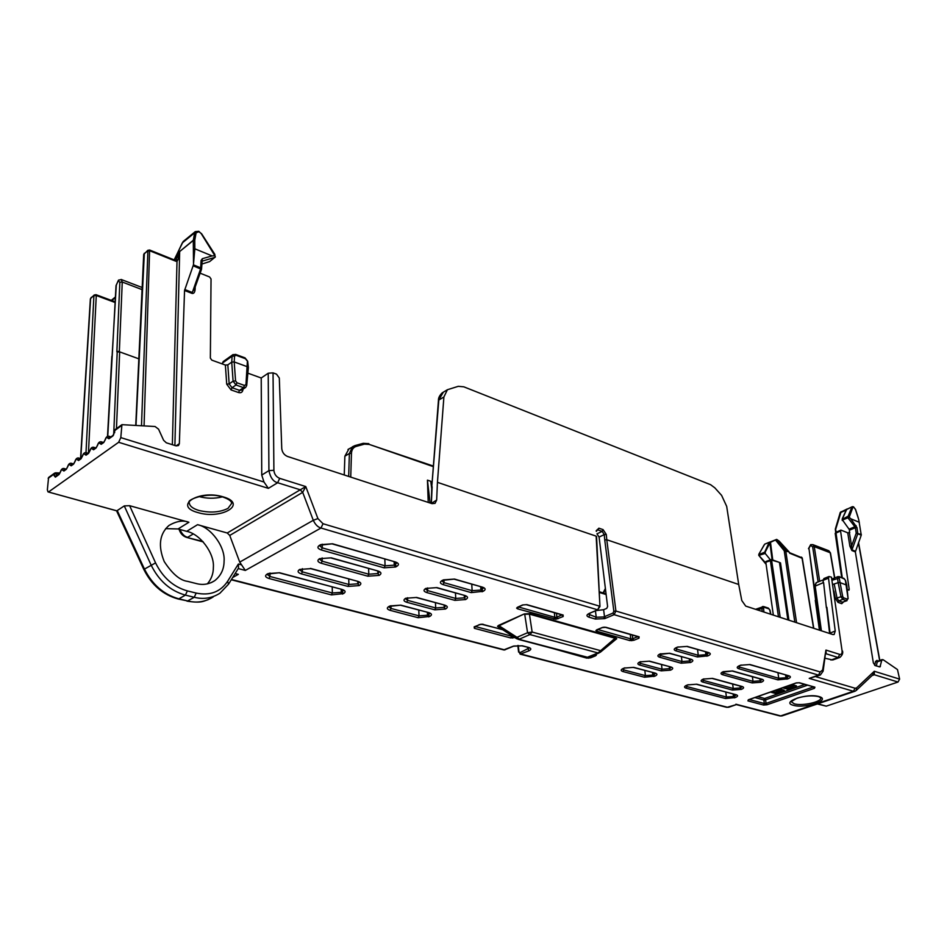 <?xml version="1.0" encoding="UTF-8"?>
<svg xmlns="http://www.w3.org/2000/svg" width="947" height="947" viewBox="0 0 947 947"><rect width="100%" height="100%" fill="white"/><g stroke="black" fill="none" stroke-linecap="round" stroke-linejoin="round"><path stroke-width="1.42" d="M793.42 705.314C780.198 702.141 806.951 692.873 818.989 696.566C831.821 699.904 805.222 708.877 793.42 705.314M197.959 512.587C172.662 506.006 198.894 489.232 223.279 496.891C248.126 503.911 221.551 519.891 197.959 512.587M207.346 583.885C211.43 579.067 213.43 573.527 213.371 567.265C214.531 553.32 200.148 533.895 186.677 531.338L197.544 524.685C211.063 527.301 225.35 546.999 224.084 561.109C224.06 569.159 220.959 575.681 214.744 580.665C208.991 584.323 202.871 585.293 196.372 583.577L187.577 581.363C180.048 580.452 172.271 573.846 164.233 561.571C157.912 545.934 159.475 533.907 168.933 525.478C176.462 521.087 183.126 520.01 188.903 522.27L129.632 505.698L124.282 505.911L151.035 564.909C158.847 580.807 170.306 590.869 185.411 595.118L194.23 597.273L187.672 600.954C196.798 603.263 205.333 601.913 213.264 596.894M859.32 522.294L850.749 518.767L849.21 517.24L852.809 507.438L853.721 507.107L855.449 509.403L858.74 519.666L861.249 535.138L856.218 533.185L855.33 527.739L849.495 530.166L849.4 532.699L847.743 532.818L841.078 530.154L840.545 530.947L849.21 589.306L848.974 590.147L847.198 589.626M231.269 579.777L503.662 649.902L513.227 646.209L522.353 645.795L513.83 646.032M521.963 645.854L528.663 647.452C531.421 648.387 531.492 649.512 528.888 650.838L520.163 654.152L518.968 651.702L521.17 654.105L727.355 707.231L736.316 704.604M735.914 704.213L780.683 715.896L853.425 691.263L809.223 678.383L818.504 675.104L820.22 671.956L615.917 611.04L614.106 614.674L604.695 618.628L595.308 619.042L596.231 617.243L588.265 614.13M595.308 619.042L589.01 617.207C586.252 616.177 586.288 614.923 589.129 613.467L597.616 609.809L599.546 606.163L323.022 523.727L320.986 528.024L245.32 570.437L239.733 562.116L229.742 535.446L227.244 532.995L197.544 524.685M321.187 563.24C317.494 561.962 316.949 560.446 319.53 558.683L331.249 557.83L377.96 570.994C381.44 572.237 381.842 573.693 379.191 575.374L367.838 576.202L321.187 563.24L322.158 561.204L319.506 559.168L320.24 558.647M301.418 573.882C297.725 572.639 297.133 571.159 299.654 569.443L311.22 568.602L357.812 581.351C361.292 582.547 361.742 583.968 359.162 585.601L347.951 586.418L301.418 573.882L302.365 571.87L299.69 569.857L300.365 569.407M268.001 573.586L279.554 572.746L342.056 589.448C345.548 590.62 346.022 592.005 343.489 593.603L331.426 594.905L269.019 578.499C265.267 577.279 264.615 575.812 267.066 574.107L279.554 572.746M443.314 579.884L454.501 579.067L482.627 587.199C485.764 588.359 485.941 589.732 483.148 591.319L471.192 592.609L443.089 584.607C439.822 583.435 439.562 582.026 442.296 580.381L454.501 579.067M426.742 592.55C423.463 591.402 423.167 590.028 425.83 588.418L436.898 587.614L465.001 595.533C468.138 596.669 468.351 598.007 465.64 599.558L454.82 600.351L426.742 592.55L427.677 590.632L425.475 588.951M406.737 602.268C403.469 601.156 403.126 599.818 405.73 598.244L416.656 597.45L444.723 605.121C447.872 606.222 448.12 607.524 445.481 609.039L434.78 609.821L406.737 602.268L407.672 600.374L405.434 598.717M389.975 605.938L400.818 605.145L428.849 612.638C431.998 613.703 432.282 614.994 429.689 616.473L418.124 617.704L390.117 610.342C386.838 609.252 386.471 607.938 389.016 606.411L400.818 605.145M624.227 668.061L633.697 667.363L655.253 673.116C657.609 673.956 657.455 674.974 654.791 676.17L644.54 677.235L622.972 671.565C620.522 670.713 620.616 669.683 623.268 668.44L624.854 667.836M639.616 665.043C637.189 664.178 637.307 663.125 640.006 661.87L649.535 661.16L671.068 667.043C673.412 667.895 673.234 668.937 670.535 670.156L661.172 670.843L639.616 665.043L640.48 663.397L639.107 662.545M659.597 657.218C657.171 656.33 657.336 655.253 660.095 653.963L669.73 653.252L691.227 659.313C693.559 660.177 693.334 661.243 690.564 662.486L681.106 663.196L659.597 657.218L660.473 655.549L659.124 654.697M677.507 647.121L687.238 646.399L708.687 652.601C711.019 653.501 710.759 654.578 707.93 655.845L697.371 656.946L675.898 650.838C673.471 649.938 673.672 648.825 676.489 647.523L678.135 646.896M740.613 665.232L749.953 664.534L789.076 675.85C791.136 676.667 790.757 677.65 787.928 678.821L777.878 679.851L738.684 668.7C736.482 667.86 736.79 666.83 739.607 665.611L741.146 665.043M722.514 674.69C720.288 673.873 720.56 672.855 723.319 671.66L732.576 670.961L762.181 679.307C764.276 680.112 763.945 681.094 761.187 682.242L752.155 682.917L722.514 674.69L723.366 673.092L722.206 672.394M702.662 682.029C700.425 681.236 700.662 680.242 703.349 679.07L712.511 678.383L742.199 686.504C744.318 687.285 744.022 688.244 741.323 689.38L732.386 690.043L702.662 682.029L703.491 680.455L702.307 679.757M687.664 684.894L696.767 684.208L736.186 694.743C738.281 695.5 737.997 696.424 735.334 697.537L725.568 698.531L686.102 688.161C683.852 687.38 684.065 686.409 686.717 685.249L688.22 684.705M395.586 566.993L384.115 567.833L321.282 549.958C317.505 548.621 316.949 547.035 319.601 545.212L332.563 543.791L395.479 561.985C398.971 563.264 399.338 564.767 396.604 566.472L395.586 566.993L394.272 565.158L385.086 565.821L384.115 567.833M498.998 627.34L497.518 626.31L498.572 625.399L524.247 613.94L529.87 613.609L615.538 637.769L616.769 638.752L615.597 639.604M235.152 573.515L238.336 574.344L236.3 574.142M241.071 564.732L238.372 564.01L238.526 568.093L228.618 584.039M589.01 617.207L589.839 613.336M604.695 618.628L603.748 616.971L596.231 617.243L595.45 610.922M809.223 678.383L819.924 675.164M529.337 647.937L520.081 652.601M600.386 652.187L615.929 639.332L615.538 637.769M524.247 613.94L499.045 625.766L516.991 637.319L527.562 632.726L529.906 634.561L597.995 652.945L587.448 657.242L516.695 638.728L516.991 637.319L519.347 639.13L529.906 634.561L532.143 632.051L529.42 614.118L524.721 614.307L527.562 632.726L532.143 632.051L600.209 650.553L600.291 652.27L597.995 652.945L615.088 638.242L529.42 614.118L529.87 613.609M516.636 638.704L498.56 627.056L498.572 625.399M219.964 593.177L219.953 593.189C211.95 598.244 203.38 599.605 194.23 597.273L196.183 593.071C209.938 595.888 220.414 591.982 227.588 581.34L228.535 584.169L219.964 593.177M596.551 536.547L599.96 606.542L596.148 536.144L437.443 482.331L436.662 500.04L435.064 503.354L432.045 503.65L287.474 456.442C284.136 454.986 282.23 452.358 281.756 448.582L279.306 378.031L276.5 374.136L273.044 372.869L273.896 470.28L268.924 470.635L268.214 373.213L273.044 372.869M599.072 537.056L596.941 533.836L602.174 531.374L604.257 534.617L599.072 537.056L607.607 606.553L606.743 608.376L603.618 609.714L596.35 610.531M615.917 611.04L613.857 611.253L604.742 539.92L606.778 539.743L615.917 611.04M820.22 671.956L822.623 669.979L823.121 671.163L825.938 650.068L839.764 654.413C841.528 654.697 842.285 653.442 842.049 650.648L831.454 577.161L829.004 576.51L828.507 578.167L835.23 630.986L834.141 634.514L832.91 634.561L745.703 606.092L741.785 600.528L738.707 584.477L606.778 539.743L606.293 534.475L604.257 534.617L604.742 539.92M839.48 657.573L832.721 659.988L825.251 658.307M855.046 691.192L853.425 691.263L855.082 688.232L856.585 687.913L874.282 671.257L899.614 679.117L897.484 669.576L883.125 659.716L881.752 660.296L879.988 666.925L875.123 665.587L873.347 662.864L855.354 551.9L851.898 550.55L849.885 546.182L847.743 532.818M773.344 615.112L765.803 562.21L766.36 561.429M377.782 571.159L377.877 573.551L368.797 574.213L322.158 561.204L322.146 557.925M357.777 581.541L357.859 583.802L348.887 584.465L302.365 571.87L302.365 568.662M464.267 595.521L464.409 597.829L455.756 598.457L427.677 590.632L427.582 587.933M444.131 605.145L444.261 607.335L435.703 607.962L407.672 600.374L407.589 597.723M669.28 666.724L669.505 668.665L662.024 669.221L640.48 663.397L640.338 661.858M689.286 658.934L689.534 660.982L681.97 661.551L660.473 655.549L660.319 654.01M759.944 678.845L760.216 680.81L752.995 681.355L723.366 673.092L723.212 671.814M740.104 686.09L740.353 687.96L733.215 688.493L703.491 680.455L703.361 679.177M763.531 705.03L747.941 700.898L748.308 699.797L795.894 683.024L799.481 682.751L814.929 687.191L814.432 688.327L766.987 704.769L763.531 705.03L764.336 703.526L763.862 699.975L765.59 699.845L766.064 703.396L764.336 703.526L749.314 699.525M344.246 474.98L344.874 456.194L348.958 448.878M188.903 522.27L178.048 528.959L186.677 531.338M178.048 528.959L165.654 528.627M116.528 510.729L48.001 491.884L47.362 489.812L48.581 477.477L54.583 473.145L59.081 474.033M129.632 505.698L155.568 562.897C162.813 577.575 173.408 586.915 187.364 590.904L196.183 593.071M227.244 532.995L305.763 486.557L302.697 492.357L313.291 520.305L239.733 562.116M738.707 584.477L726.68 506.361L721.602 495.376L714.807 487.823L710.558 484.675L463.793 386.814L458.277 386.329L447.41 389.726L443.894 396.994L437.443 482.331M596.077 530.983L598.883 528.189L603.097 529.633L606.293 534.475M596.48 531.385L596.847 530.012L597.971 529.929L596.574 530.592M823.582 582.523L826.388 607.749L823.582 582.523L815.178 586.122L821.404 630.809M824.079 578.475L823.476 580.168L828.507 578.167M822.623 669.979L825.938 650.068L826.186 653.797L838.095 657.502L830.933 660.059M849.4 532.699L851.554 546.064L849.885 546.182M861.32 534.451L856.218 533.185L851.554 546.064L851.898 550.55M861.249 535.138L855.354 551.9M858.74 519.666L857.745 516.577M899.614 679.117L898.016 682.041L826.246 706.154L817.308 703.964M856.408 690.292L872.767 674.868L874.282 671.257L874.341 674.761L872.033 675.554M832.922 584.406L838.142 582.665L841.007 596.764L835.384 598.492L833.881 591.058M872.885 674.761L874.341 674.761M433.335 466.646L369.306 444.439L364.453 444.131L356.167 446.416C353.255 447.351 351.68 449.683 351.455 453.412L350.733 477.099M428.233 502.407L427.44 480.141L430.743 481.265L431.82 486.344M344.874 456.194L349.384 453.495L352.521 446.735L354.947 445.611L347.975 449.47M48.901 491.706L118.635 442.285L120.802 437.609L121.926 424.67L155.071 426.517L158.563 429.18L163.618 440.308L166.329 442.805L176.118 445.883L178.498 445.528L179.35 443.658L184.547 290.492L193.425 264.876L194.833 248.801L194.762 240.325L193.318 240.23L179.67 251.535L174.899 445.492M115.463 429.322L114.741 431.169M114.788 430.494L112.965 435.892L108.952 438.769L107.579 437.964C106.94 436.745 106.194 437.277 105.354 439.562L103.768 442.486L101.234 444.297L99.873 443.492C99.246 442.285 98.512 442.805 97.671 445.078L96.097 447.978L93.599 449.766L92.261 448.961C91.646 447.742 90.924 448.262 90.083 450.523L88.521 453.4L86.047 455.176L84.733 454.359C84.129 453.151 83.407 453.66 82.59 455.898L81.04 458.762L78.589 460.514L77.287 459.697C76.695 458.49 75.985 458.999 75.168 461.225L73.629 464.066L71.214 465.806L69.936 464.977C69.356 463.77 68.657 464.279 67.829 466.492L66.314 469.31L63.923 471.026L62.656 470.209C62.088 468.99 61.401 469.487 60.584 471.689L59.069 474.494L55.376 477.146L54.121 475.666L54.583 473.157L55.672 472.813M155.568 562.897L143.814 569.443C151.556 584.891 162.931 594.728 177.953 598.942L178.865 598.824C163.784 594.633 152.289 584.666 144.382 568.922L117.239 510.551L124.282 505.911M268.214 373.213L261.218 377.995L261.751 475.074L268.924 470.635C270.369 477.619 273.281 481.656 277.649 482.733L279.696 478.353C276.204 476.886 274.275 474.187 273.896 470.28M443.35 392.165L438.449 400.486L431.749 487.208L438.816 400.036L443.894 396.994M823.18 580.807L823.061 582.713M826.636 607.974L829.596 633.318L835.23 630.986M823.452 579.824L823.002 580.475M840.545 530.947L835.207 533.433L835.905 532.19L842.274 577.753M765.803 562.21L771.947 560.198L779.014 562.258M779.523 688.883L784.199 690.185L783.571 691.369L782.636 689.984L775.913 692.387L772.361 691.405M783.571 691.369L775.143 693.382L770.432 692.091M791.81 684.563L796.474 685.877L795.811 687.084L794.876 685.687L788.093 688.114L784.542 687.12M795.811 687.084L787.312 689.12L782.613 687.794M54.239 474.045L56.252 473.914L56.749 475.702M56.157 473.524L54.239 473.974L48.167 478.342M54.121 475.666L56.181 476.104M62.656 470.209L64.952 469.819M63.84 468.457L64.727 469.984M69.936 464.977L72.244 464.598M71.12 463.237L72.008 464.764M77.287 459.697L79.607 459.319M78.483 457.957L79.382 459.484M84.733 454.359L87.065 453.98M85.928 452.619L86.84 454.146M92.261 448.961L94.605 448.57M93.457 447.209L94.369 448.736M99.873 443.492L102.229 443.113M101.069 441.752L102.004 443.267M107.579 437.964L109.947 437.585M108.775 436.224L109.71 437.739M114.682 432.175L114.599 432.803M121.512 425.57L114.634 430.648M229.742 535.446L302.697 492.357L300.14 489.753L277.649 482.733L268.38 488.356L263.976 482.011L261.751 475.074M261.218 377.995L247.854 373.165M242.977 389.229L242.905 389.904C242.456 392.283 241 393.159 238.537 392.532L231.044 389.915L226.712 384.198L225.374 365.045L211.808 360.144L210.352 358.108L211.039 278.998L209.607 276.974L200.137 273.174M194.478 288.953L195.118 289.38C194.833 292.422 193.804 293.759 192.004 293.392L184.547 290.492M849.495 530.166L849.057 529.184L854.892 526.733L855.33 527.739L856.988 527.609L857.804 533.741L851.969 549.864L855.425 551.213M847.186 508.894L846.417 509.995M849.21 517.24L842.51 520.033L842.51 518.589L846.689 509.379L852.383 506.669M845.434 580.689L848.098 598.634L846.748 585.139L839.859 582.535L838.142 582.665L837.479 578.132L838.059 576.581M764.892 544.075L769.923 542.015M779.452 541.424L789.052 551.876L784.246 550.799L775.676 540.216L777.085 539.648L779.227 541.187M802.085 558.257L789.668 553.202L789.052 551.876M765.957 563.264L758.914 555.451M778.363 562.021L780.506 562.885L788.91 620.19M778.789 693.05L777.096 689.747M790.982 688.777L789.277 685.45M184.748 289.522L192.194 292.434L194.609 288.054M225.374 365.045L227.825 364.879L231.731 362.109L233.092 381.168L229.162 383.902L226.712 384.198M198.787 496.488C206.647 498.667 214.507 498.797 222.367 496.867M842.51 520.033L849.057 529.184M849.175 516.364L848.169 516.186L848.216 517.547M834.236 584.204L837.089 598.279L838.841 600.872L842.771 599.356L841.007 596.764L842.712 596.551L839.196 578.049L832.318 580.18M769.911 542.595L776.694 539.399L785.655 550.219L784.246 550.799L794.829 622.132M772.089 559.736L769.923 542.962L765.271 551.947L758.997 554.563M759.293 555.25L765.2 553.45L770.254 559.665M80.767 458.49L90.557 299.252M178.036 259.549L175.941 260.484L177.006 261.443L178.036 259.549L179.67 251.535L193.295 240.455L193.496 262.769M770.527 542.702L772.764 559.985M818.125 581.932L812.621 546.75L810.466 545.425L808.939 548.277L816.03 599.238L815.284 600.362L819.984 630.347M840.498 512.552L846.227 510.078M835.562 529.255L836.201 532.06M835.514 529.835L841.125 511.64M852.809 507.438L851.85 507.178L848.169 516.186L842.368 519.287M116.457 428.6L119.665 352.13L116.872 351.739L119.334 351.574L122.258 282.04L119.843 282.206L118.197 280.833L116.28 285.154L112.042 357.09M175.657 260.461L179.705 251.31M175.834 260.484L175.74 261.206L149.981 250.86L147.531 251.026L143.956 253.997L143.908 254.968M194.762 240.325L193.318 240.23L194.668 232.796L195.283 231.613L198.787 231.281L201.273 233.708L214.898 255.773L212.152 255.927L194.833 248.801M193.235 265.847L201.344 269.232M201.415 269.173L200.835 267.871L193.425 264.876M248.067 368.04L247.617 366.82L234.193 361.932L231.731 362.109L232.122 356.155L233.033 354.569M810.466 545.425L810.679 544.643L812.893 544.643L814.242 546.632L812.621 546.75M764.241 553.166L769.071 542.56L770.562 542.927M88.45 452.974L96.274 295.511L93.907 295.677L91.007 297.654M112.22 355.8L107.757 436.224M118.197 280.833L118.588 280.052M113.687 434.768L117.203 352.071L117.937 351.408M183.611 241.165L182.191 243.13M183.28 241.426L195.283 231.613M194.762 240.23L196.112 232.796L194.668 232.796L182.286 242.929L174.272 259.928M214.744 254.802L215.324 256.98L209.63 261.597L201.77 264.095M227.825 364.879L229.162 383.902L232.051 387.714L235.992 384.991L233.092 381.168L235.554 380.872L234.193 361.932L234.572 356.048L232.122 356.155L222.486 363.021L222.391 363.968L223.172 361.6L222.143 363.885M247.368 361.742L245.96 384.565L244.504 385.441L236.999 382.789L235.554 380.872M818.551 696.601L820.765 697.844C822.043 701.857 802.168 706.296 794.225 703.822L791.159 701.644L797.256 698.046C805.352 695.82 812.408 695.323 818.421 696.566M222.841 497.009C228.854 499.14 231.778 501.283 231.624 503.425L228.002 508.373C219.905 512.398 210.222 513.096 198.929 510.469C192.691 508.575 189.483 506.006 189.317 502.786C185.34 500.253 206.635 491.481 222.734 496.974M522.353 645.795L528.663 647.452M823.121 671.163L820.339 675.022L818.504 675.104L614.106 614.674L612.969 613.088L603.748 616.971M599.96 606.542L597.616 609.809L320.986 528.024C317.837 527.148 315.28 524.579 313.291 520.305L317.908 518.565L323.022 523.727M245.32 570.437L238.23 568.567M238.336 574.344L232.666 577.528M231.459 579.469L504.656 649.855L512.777 646.529M522.602 604.955L526.863 604.636L563.145 615.041L563.157 616.544L555.936 619.255L517.559 608.838L516.624 608.128L517.441 607.287L522.602 604.955L526.863 604.636M514.872 637.568L510.658 637.935L474.376 628.311L474.163 626.843L481.1 624.168L502.265 629.435M601.925 627.624L605.997 627.316L639.118 636.81L638.953 638.207L633.815 640.29L629.85 640.586L596.717 631.211L595.912 630.56L596.776 629.791L602.623 627.388M595.367 654.46L596.361 655.123L595.521 655.833L590.62 657.822L586.749 658.118L552.752 648.517M512.374 646.529L513.534 646.245M589.129 613.467L598.019 609.809M605.63 618.273L604.494 616.686L603.618 609.714M855.082 688.232L815.71 676.655M736.316 704.592L779.665 715.896L782.352 715.802L854.691 691.322M520.4 654.211L726.349 707.243L729.237 707.101L736.328 704.604M528.888 650.838L527.55 647.31M319.53 558.683L331.249 557.83M367.838 576.202L368.797 574.213L368.608 568.567M379.191 575.374L377.877 573.551L379.297 571.893M377.96 570.994L330.823 557.925M310.403 568.413L311.22 568.602M299.654 569.443L310.699 568.662M347.951 586.418L348.887 584.465L348.745 579.055M359.162 585.601L357.859 583.802L359.221 582.227M357.812 581.351L310.805 568.685M267.066 574.107L268.711 573.551M269.019 578.499L269.966 576.498L267.184 574.45L267.776 574.071M331.426 594.905L332.361 592.976L269.966 576.498L269.99 573.006M342.53 594.1L341.24 592.325L332.361 592.976L332.219 586.998M343.489 593.603L342.198 591.839L341.24 592.325L341.169 589.389M342.056 589.448L279.164 572.828M343.524 590.372L342.198 591.839L342.116 589.661M442.296 580.381L443.871 579.872M443.089 584.607L444.048 582.665L441.87 580.985M471.192 592.609L472.139 590.691L444.048 582.665L443.942 579.848M482.13 591.804L480.898 590.052L472.139 590.691L471.76 584.263M483.148 591.319L481.916 589.567L480.898 590.052L480.697 586.844M482.627 587.199L454.051 579.138M482.165 587.27L483.526 587.898L481.916 589.567L481.727 587.152M425.83 588.418L436.898 587.614M454.82 600.351L455.756 598.457L455.448 593.035M465.64 599.558L464.409 597.829L465.96 596.16M465.001 595.533L436.46 587.685M405.73 598.244L416.656 597.45M434.78 609.821L435.703 607.962L435.442 602.765M445.481 609.039L444.261 607.335L445.741 605.749M444.723 605.121L416.242 597.521M389.016 606.411L390.531 605.926M390.117 610.342L391.028 608.459L388.779 606.826M418.124 617.704L419.036 615.858L391.028 608.459L390.969 605.725M428.731 616.923L427.523 615.23L419.036 615.858L418.775 610.117M429.689 616.473L428.482 614.781L427.523 615.23L427.381 612.413M428.849 612.638L400.415 605.216M428.446 612.697L429.926 613.336L428.482 614.781L428.352 612.673M624.641 668.037L633.697 667.363M623.268 668.44L623.919 668.191M622.972 671.565L623.813 669.931L622.416 669.079M622.368 668.902L623.588 668.452M644.54 677.235L645.381 675.625L623.813 669.931L623.682 668.404L624.547 668.073M653.832 676.537L652.814 675.069L645.381 675.625L644.86 670.5M654.791 676.17L653.773 674.702L652.814 675.069L652.554 672.559M655.253 673.116L633.283 667.41M655.49 673.412L653.773 674.702L653.548 672.82M640.006 661.87L649.535 661.16M639.059 662.367L640.634 661.645M661.172 670.843L662.024 669.221L661.527 664.593M670.535 670.156L669.505 668.665L671.269 667.327M671.068 667.043L649.121 661.207M659.076 654.519L669.73 653.252M660.095 653.963L660.722 653.738M681.106 663.196L681.97 661.551L681.426 656.721M690.564 662.486L689.534 660.982L691.369 659.586M691.227 659.313L669.292 653.3M677.922 647.085L687.238 646.399M676.489 647.523L677.129 647.263M675.898 650.838L676.774 649.157L675.448 648.293M697.371 656.946L698.247 655.288L676.774 649.157L676.62 647.606M706.912 656.235L705.882 654.72L698.247 655.288L697.572 649.571M707.93 655.845L706.888 654.33L705.882 654.72L705.539 651.867M708.687 652.601L686.776 646.446M708.794 652.874L706.888 654.33L706.604 652.175M740.968 665.208L749.953 664.534M738.684 668.7L739.548 667.09L738.411 666.392M738.352 666.203L739.867 665.623M777.878 679.851L778.73 678.277L739.548 667.09L739.406 665.812M786.921 679.177L785.963 677.744L778.73 678.277L777.972 672.82M787.928 678.821L786.969 677.377L785.963 677.744L785.584 675.022M789.076 675.85L749.491 664.581M788.946 676.016L786.969 677.377L786.649 675.329M722.147 672.204L732.576 670.961M752.155 682.917L752.995 681.355L752.392 676.714M761.187 682.242L760.216 680.81L762.122 679.484M761.743 679.354L732.126 671.009M703.349 679.07L712.511 678.383M702.248 679.567L703.905 678.881M732.386 690.043L733.215 688.493L732.647 684.054M741.323 689.38L740.353 687.96L742.199 686.693M741.785 686.539L712.097 678.431M688.031 684.87L696.767 684.208M686.102 688.161L686.93 686.587L685.723 685.9M725.568 698.531L726.385 697.004L686.93 686.587L686.8 685.332M734.387 697.868L733.44 696.483L726.385 697.004L725.781 692.115M735.334 697.537L734.387 696.14L733.44 696.483L733.132 694.08M736.186 694.743L696.353 684.255M736.186 694.92L734.387 696.14L734.138 694.34M396.604 566.472L395.29 564.637L394.272 565.158L394.141 561.82M395.479 561.985L332.113 543.886M395.029 562.068L396.769 562.897L395.29 564.637L395.159 562.116M332.563 543.791L320.607 544.655M319.601 545.212L321.329 544.632M321.282 549.958L322.264 547.875L319.565 545.756L320.311 545.188M384.837 559.132L385.086 565.821L322.264 547.875L322.24 544.205M748.757 699.726L747.941 700.898M766.987 704.769L766.064 703.396L813.461 686.93L814.432 688.327M814.929 687.191L799.031 682.799M799.481 682.751L796.356 682.882M517.441 607.287L523.052 604.955M516.624 608.128L517.843 607.299M517.559 608.838L518.494 607.015M553.853 619.089L554.776 617.29L518.53 606.991M555.936 619.255L555.818 617.373L554.776 617.29L554.397 612.721M558.008 618.793L556.848 617.136L555.818 617.373M563.157 616.544L562.009 614.899L556.848 617.136L556.54 613.336M482.449 624.18L483.219 624.322M479.064 624.629L482.698 624.357M474.376 628.311L475.276 626.535M510.658 637.935L511.546 636.171L475.323 626.523M512.718 638.077L512.576 636.254L511.487 635.39M514.706 637.639L513.854 636.905M603.985 627.174L605.997 627.316M602.41 627.577L603.926 627.174M596.776 629.791L602.304 627.624M595.912 630.56L597.083 629.802M596.717 631.211L597.628 629.589M629.85 640.586L630.749 638.858L597.829 629.506M631.803 640.717L631.72 638.929L630.749 638.858L630.311 634.478M633.815 640.29L632.726 638.716L631.72 638.929M638.953 638.207L637.864 636.644L632.726 638.716L632.359 635.058M586.749 658.118L587.389 657.478M588.679 658.236L588.632 657.206M590.62 657.822L589.661 656.78M595.521 655.833L594.562 654.791M596.361 655.123L595.592 654.519M238.372 564.01L227.588 581.34M279.696 478.353L305.763 486.557L317.908 518.565M612.969 613.088L613.857 611.253M842.049 650.648L831.454 577.161M843.446 602.055L841.741 603.677L838.024 602.375L835.384 598.492M855.07 691.192L856.195 690.493L856.585 687.913M518.246 645.487L518.968 651.702M757.659 696.59L764.667 698.484L763.862 699.975L754.889 697.572M807.483 685.214L765.59 699.845L764.667 698.484L804.772 684.432M351.455 453.412L349.384 453.495L348.674 476.424M202.741 541.4L186.76 537.446C182.925 536.251 180.368 533.516 179.066 529.243M187.364 590.904L185.411 595.118L178.865 598.824L187.672 600.954L178.178 599.001M431.335 503.425L436.662 500.04M431.749 487.22L431.394 502.869L432.128 486.77M830.152 633.661L826.885 607.311M822.979 580.582L823.961 578.522L829.004 576.51M839.764 654.413L838.095 657.502L839.871 657.431C842.274 655.3 843.161 653.17 842.534 651.039M847.814 589.851L849.21 589.306M836.225 532.19L840.758 530.154M878.828 666.747L880.485 666.179M876.377 665.978L877.206 661.882L881.752 660.296M877.786 661.113L877.206 661.882L875.513 661.48L877.029 660.367L877.68 661.16M874.353 674.761L898.016 682.041M848.098 598.634L846.488 600.67L847.293 599.155L843.588 597.841L842.771 599.356L846.488 600.67L842.558 602.174L838.841 600.872L838.024 602.375M846.997 600.682L842.558 602.174L841.741 603.677M826.246 706.154L817.782 703.81M778.458 616.781L770.337 560.316L771.485 559.523L780.103 616.663L778.47 616.781M518.104 639.308L585.826 657.301L588.845 657.111L599.072 652.957M193.2 533.978L187.707 537.304C184.606 536.7 181.99 534.084 179.859 529.456M355.078 445.599L363.222 443.326L354.947 445.611L356.167 446.416M268.38 488.356L118.635 442.285M300.14 489.753L302.709 492.345M603.097 529.633L602.174 531.374L597.971 529.929L598.883 528.189M848.37 532.901L849.814 532.309M850.749 518.767L856.988 527.609M874.72 665.374L875.513 661.48M877.029 660.367L877.727 661.136M816.409 582.606L814.68 586.56L816.101 582.736M780.127 617.326L780.103 616.663M769.864 610.46L770.621 614.224M762.193 611.466L761.885 608.069L762.43 606.589L763.637 606.553L755.564 609.312M763.909 612.034L763.554 608.033L757.316 609.88M430.743 481.265L431.69 488.451M430.08 503.011L427.44 480.141M364.453 444.131L363.222 443.326L368.833 443.658M369.306 444.439L433.383 466.066M55.376 477.146L59.507 473.725M59.069 474.494L60.419 471.784C61.235 469.274 62.443 468.185 64.029 468.516L65.994 469.073M63.923 471.026L66.74 468.54M66.314 469.31L67.675 466.587C68.492 464.066 69.699 462.976 71.309 463.296L73.274 463.864M71.214 465.806L71.676 465.001M73.629 464.066L74.067 463.284M78.589 460.514L79.063 459.709M81.04 458.762L81.466 457.981M86.047 455.176L86.52 454.371M88.521 453.4L88.959 452.619M93.599 449.766L94.061 448.961M96.097 447.978L96.535 447.185M101.234 444.297L104.194 441.693M103.768 442.486L105.176 439.668C106.005 437.1 107.283 435.963 108.988 436.283L110.917 436.875M108.952 438.769L109.414 437.952M112.965 435.892L113.403 435.099M195.2 286.953L195.118 289.38M120.802 437.609L263.976 482.011M879.621 660.473L858.444 542.891M856.124 525.621L854.892 526.733L847.873 517.772M814.929 586.773L820.812 630.619M843.588 597.841L842.712 596.551M847.861 598.374L847.293 599.155M787.88 619.859L779.535 562.944L780.506 562.885M769.781 610.081L768.917 608.85L764.134 607.276L763.554 608.033M768.313 608.104L768.917 608.85M764.134 607.276L763.637 606.553L768.408 608.128L770.029 610.223L770.846 614.295M779.274 688.978L784.199 690.185M775.913 692.387L776.422 689.984M787.277 689.108L788.591 685.687M787.312 689.12L788.093 688.114M796.474 685.877L791.562 684.645M111.817 300.566L115.38 297.654M176.083 445.871L179.35 443.658M201.557 261.893L201.048 260.532L200.646 268.83L192.004 293.392M236.999 382.789L235.992 384.991L243.497 387.643L239.544 390.353L232.051 387.714L231.044 389.915M245.415 387.56L241.734 390.081L239.544 390.353L238.537 392.532M853.034 506.752L853.721 507.107M764.051 545.058L759.103 553.948M788.46 551.272L785.655 550.219L796.569 622.7M758.985 555.321L759.115 553.936M781.228 689.511L778.079 690.623M793.503 685.202L790.272 686.338M172.366 444.699L177.006 261.443L175.74 261.206M248.374 367.59L246.717 385.441L245.687 387.382L243.497 387.643L244.504 385.441M606.092 594.538L599.273 592.443M839.101 576.581L844.416 579.043L845.34 580.31M839.196 578.049L839.717 577.303M843.813 578.321L844.416 579.043M765.271 551.947L765.2 553.45M116.872 351.739L119.843 282.206M85.999 452.63L93.907 295.677L96.002 294.683L96.274 295.511L115.108 302.507M141.494 425.617L147.921 250.245M144.335 253.216L136.001 425.262M149.614 250.008L144.074 425.795M201.048 260.532L202.362 258.673L212.152 255.927M202.362 258.673L201.533 269.268L194.052 290.137M215.005 257.359L201.865 261.242M223.421 361.423L232.773 354.758L235.625 354.403L235.981 355.243L245.451 358.724L246.93 360.582M245.687 387.382L246.717 385.441L245.96 384.565M808.939 548.277L815.556 599.581M819.688 581.304L814.242 546.632L830.235 552.74L834.567 577.966M789.455 552.634L802.014 557.795L813.556 628.24M830.318 553.202L828.578 550.657M813.769 628.311L802.239 557.996L801.47 557.108M603.499 593.023L605.429 589.271M116.28 285.154L116.221 286.053M121.18 279.472L122.258 282.04L142.05 289.604M175.361 260.366L149.697 250.044L147.815 250.328L143.695 254.459L135.752 425.239M196.112 232.796L198.965 231.707M138.842 358.83L118.339 351.396M198.397 231.364L201.569 233.684L214.886 254.447M235.531 354.367L245.084 357.883L245.451 358.724M234.572 356.048L235.981 355.243M244.989 357.848L247.676 361.186L248.374 367.495M214.744 580.665L211.335 582.594M589.531 613.467L588.276 614.236M528.272 647.499L529.337 647.795M377.522 571.077L379.309 571.917M357.398 581.434L359.233 582.263M341.666 589.519L343.524 590.301M442.841 580.381L441.87 581.02M426.41 588.395L425.487 589.01M464.563 595.604L465.96 596.243M406.299 598.22L405.434 598.776M444.309 605.192L445.753 605.831M389.572 606.388L388.779 606.897M654.851 673.163L655.502 673.222M670.654 667.09L671.281 667.138M690.777 659.361L691.369 659.408M677.827 647.121L676.904 647.488M676.809 647.523L675.4 648.127M740.885 665.244L739.95 665.587M687.948 684.894L687.072 685.226M686.989 685.249L685.664 685.723M796.131 683.036L748.615 699.774M562.565 615.065L526.402 604.707M479.525 624.629L474.743 626.784M502.715 629.731L482.816 624.381M638.527 636.834L605.535 627.376M505.059 649.855L503.934 649.973M781.973 715.932L779.914 715.968M728.764 707.255L726.598 707.302M186.961 537.494L203.226 541.921M208.103 599.723C203.416 601.025 202.007 603.44 186.973 601.132M882.237 659.562L877.68 661.148M766.028 561.441L771.485 559.523L779.002 562.246M517.82 645.499L518.589 652.057M143.802 569.419L116.552 510.788L48.179 491.943M442.308 392.792L447.41 389.726M841.682 577.54L835.207 533.433M816.16 582.701L822.967 580.002M588.525 657.242L586.217 657.396M55.66 472.813L60.004 472.991M80.625 458.585L78.672 458.017C77.05 457.685 75.831 458.786 75.002 461.319L73.961 463.367L71.664 465.013M88.071 453.258L86.13 452.678C84.484 452.335 83.253 453.447 82.413 456.004L81.371 458.052L79.039 459.733M95.6 447.86L93.658 447.268C92.013 446.937 90.758 448.049 89.918 450.618L88.852 452.69L86.497 454.382M103.211 442.403L101.282 441.811C99.589 441.503 98.322 442.616 97.505 445.173L96.428 447.256L94.037 448.973M121.926 424.67L115.274 429.465L113.297 435.17L109.39 437.976M438.449 400.486C438.283 398.024 439.515 395.503 442.131 392.922M858.254 517.879L855.567 509.462L853.46 506.752L852.217 506.74L846.429 509.616L842.262 518.802M764.75 544.134L776.694 539.399L788.815 551.58M758.855 554.22L758.76 555.333L766.111 564.341M846.736 509.178L840.273 512.398L835.325 529.113L835.692 532.309M858.562 542.56L879.799 660.414M832.129 578.925L837.929 576.628L843.919 578.357L845.553 580.452L846.748 585.139M758.902 554.102L764.714 544.17M111.273 300.365L115.416 296.979M115.155 301.809L96.002 294.683L94.203 294.99L90.379 298.814L80.554 458.561M842.226 518.956L842.214 520.448M605.997 593.793L599.238 591.721M444.392 607.927L444.368 607.276M815.284 600.374L819.427 630.157M808.478 548.704L810.679 544.643L812.893 544.643L828.85 550.763L830.46 552.941L834.745 577.895M603.109 592.905L605.334 588.561M111.853 356.593L107.52 436.295M112.279 355.409L111.853 356.498M142.157 287.509L121.429 279.566L118.493 280.134L116.031 285.58L112.243 355.504M183.138 241.58L174.177 259.88"/></g></svg>
